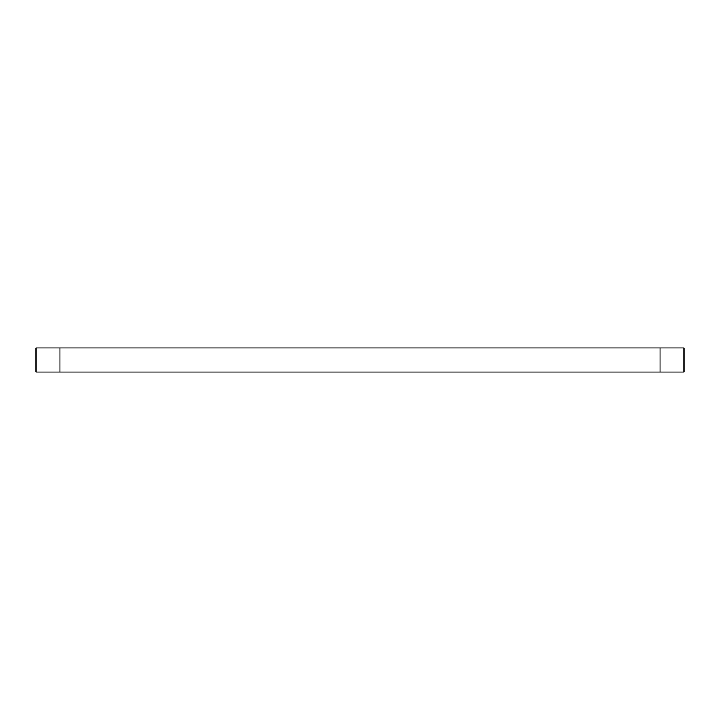 <?xml version="1.0" encoding="UTF-8"?>
<svg xmlns="http://www.w3.org/2000/svg" width="720" height="720" viewBox="0 0 720 720"><rect width="100%" height="100%" fill="white"/><g stroke="black" fill="none" stroke-linecap="round" stroke-linejoin="round"><path stroke-width="1.08" d="M60.003 371.997L684 371.997L684 348.003L36 348.003L36 371.997L60.003 371.997L60.003 348.003M659.997 371.997L659.997 348.003"/></g></svg>

